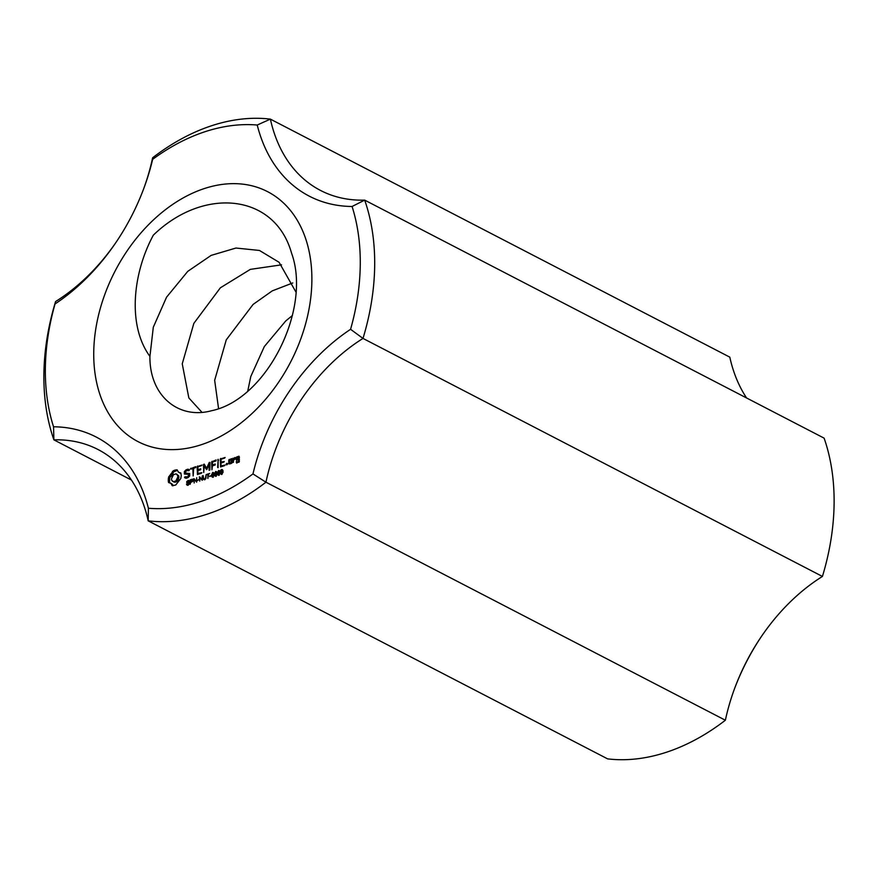 <?xml version="1.0" encoding="UTF-8"?>
<svg xmlns="http://www.w3.org/2000/svg" width="878" height="878" viewBox="0 0 878 878"><rect width="100%" height="100%" fill="white"/><g stroke="black" fill="none" stroke-linecap="round" stroke-linejoin="round"><path stroke-width="1.32" d="M352.078 206.484A203.235 142.697 117.4 0 1 350.574 329.305A181.033 127.112 -62.6 0 0 252.963 473.922A203.235 142.697 117.4 0 1 148.393 508.241A181.033 127.112 -62.6 0 0 53.547 426.785A203.235 142.697 117.4 0 1 55.04 303.953A181.033 127.112 -62.6 0 0 115.863 242.591A181.033 127.112 -62.6 0 0 143.498 189.242A181.033 127.112 -62.6 0 0 152.662 159.346A203.235 142.697 117.4 0 1 257.221 125.027A181.033 127.112 -62.6 0 0 352.078 206.484L364.688 200.118L824.113 438.144A213.486 149.897 117.4 0 1 822.423 576.451A170.782 119.913 -62.6 0 0 761.182 636.824A170.782 119.913 -62.6 0 0 735.105 687.156A170.782 119.913 -62.6 0 0 725.371 720.234A213.486 149.897 117.4 0 1 607.62 758.877L148.195 520.852A213.486 149.897 -62.6 0 0 265.946 482.209A170.782 119.913 117.4 0 1 362.998 338.425A213.486 149.897 -62.6 0 0 364.688 200.118A170.782 119.913 117.4 0 1 320.525 190.438A170.782 119.913 117.4 0 1 270.38 119.123A213.486 149.897 -62.6 0 0 152.629 157.766A170.782 119.913 117.4 0 1 143.191 190.054M53.547 426.785L53.887 439.856L131.426 480.036M55.04 303.953L55.577 301.549A213.486 149.897 -62.6 0 0 53.887 439.856A170.782 119.913 117.4 0 1 98.051 449.536A170.782 119.913 117.4 0 1 148.195 520.852L148.393 508.241M725.371 720.234L265.946 482.209L252.963 473.922M822.423 576.451L362.998 338.425L350.574 329.305M201.249 444.729A140.765 98.841 117.4 0 1 109.146 283.572A140.765 98.841 117.4 0 1 298.037 221.585A140.765 98.841 117.4 0 1 201.249 444.729M236.204 459.929L236.632 456.988L239.003 456.209L239.332 461.663L236.555 463.035L236.588 461.268L236.983 461.971L238.531 461.455L238.553 459.611L236.742 460.204M221.08 459.26L221.047 462.102L224.263 461.521L221.036 463.046L221.004 465.911L225.02 465.055L220.576 466.975L220.279 459.051L225.108 457.471L221.08 459.26M200.7 469.719L197.901 470.641L197.868 473.505L201.885 472.649L197.451 474.57L197.144 466.646L201.984 465.055L197.945 466.855L197.912 469.697L200.722 468.775L200.7 469.719M181.263 475.624L180.802 478.51L175.787 484.974L172.275 485.753L170.936 483.361L168.532 482.538L168.598 477.05L173.57 470.608L177.126 469.807L178.464 472.199L180.868 473.022L181.263 475.624M204.19 464.111L206.648 468.27L209.238 462.443L209.985 462.421L209.886 469.993L209.085 470.257L209.151 464.418L206.626 469.664L204.223 466.064L203.74 472.507L203.433 464.583L204.201 464.111M226.392 463.727L227.523 463.902L226.37 464.824L226.392 463.727L227.402 464.253M187.223 485.15L186.476 484.063L188.057 484.524L189.011 483.46L186.773 482.659L186.816 481.462L188.737 480.398L189.407 481.353L188.013 481.001L187.135 481.956L189.341 482.67L189.319 483.976L188.079 485.04L186.685 484.799L187.376 485.161M187.102 484.36L188.243 484.974M189.483 483.416L188.572 482.977M194.214 479.465L194.17 482.966L193.742 478.675L196.2 481.342L196.727 477.698L196.672 482.143L194.214 479.465L196.672 482.044M199.8 477.643L199.756 481.133L199.328 476.842L201.786 479.509L202.313 475.865L202.258 480.31L199.8 477.643L202.258 480.211M220.279 473.121L220.762 470.114L222.353 469.609L222.419 473.385L220.608 473.977L220.279 473.121L221.761 473.966M222.617 470.081L221.552 469.532L222.353 469.609M221.508 474.065L220.828 474.087M211.071 475.547L209.644 476.556L211.071 475.547M215.615 476.008L214.759 475.821L214.408 474.142L215.67 471.464L216.581 471.716L216.877 473.33L216.306 475.514L215.22 476.063M218.556 475.042L217.7 474.855L217.349 473.176L218.611 470.498L219.522 470.751L219.818 472.364L219.248 474.548L218.161 475.097M212.674 476.974L211.817 476.787L211.466 475.108L212.728 472.43L213.639 472.682L213.936 474.296L213.365 476.48L212.267 477.028M208.437 474.372L207.888 478.466L207.932 474.537L206.692 474.427L209.699 473.44L208.437 474.372M205.364 478.543L206.143 474.603L205.968 478.28L204.607 479.618L203.257 479.223L203.158 475.58L203.718 478.806L205.748 478.751M203.718 478.806L204.815 479.542M198.724 479.597L197.298 480.617L198.724 479.597M190.691 482.307L190.164 484.283L190.219 479.827L192.688 479.267L192.776 481.232L190.691 482.307M233.449 460.379L233.427 462.3L232.626 462.563L232.67 458.744L233.076 458.151L233.471 459.117L235.084 457.493L235.831 458.294L233.449 460.379M217.645 467.447L218.15 459.282L218.117 467.689M193.171 475.975L192.853 468.523L190.449 468.841L195.662 466.668L195.651 467.612L193.665 468.259L193.171 475.975M188.902 474.405L184.358 474.01L184.391 471.53L186.114 469.796L187.925 469.203L189.407 469.73L188.989 470.685L186.301 470.685L185.181 473.077L189.714 473.483L189.681 475.986L188.002 477.665L186.136 478.28L184.676 477.764L185.082 476.82L187.771 476.809L188.902 474.405L189.692 474.822M215.209 464.012L215.198 464.967L212.399 465.889L211.949 469.807L211.642 461.894L216.065 459.962L216.054 460.917L212.443 462.102L212.41 464.945L215.209 464.012M231.496 463.386L228.73 463.847L228.785 460.017L231.562 458.656L231.902 462.805L230.629 463.661L229.542 463.101L231.101 462.596L231.133 459.721L229.575 460.226L229.542 463.101M116.346 241.867A170.782 119.913 117.4 0 1 55.577 301.549M734.809 687.946A181.033 127.112 117.4 0 1 761.654 636.133M152.662 159.346L152.629 157.766M257.221 125.027L270.38 119.123L729.805 357.148A170.782 119.913 -62.6 0 0 746.574 397.964M153.266 235.293C132.402 274.013 127.529 325.925 149.908 356.369C149.49 395.989 178.618 419.75 211.598 410.717C266.802 399.336 311.855 308.869 291.573 253.204C274.924 193.445 203.575 186.345 153.244 235.249M237.29 460.028L237.29 459.315M236.226 457.581L237.027 457.987M236.632 456.988L237.708 457.548L239.387 456.999M237.258 462.805L237.411 462.19M236.182 461.861L237.258 462.421M236.983 461.971L238.948 462.234M238.531 461.455L239.233 461.817M238.553 459.611L239.354 460.017M221.047 462.102L222.123 462.662L223.857 462.091M221.004 465.911L222.079 466.47L224.603 465.636M221.278 466.745L221.278 466.053M221.322 462.958L221.333 462.245M220.279 459.051L221.08 459.468M220.674 458.459L221.761 459.018L224.713 458.042M197.868 473.505L198.944 474.054L201.479 473.231M198.143 474.339L198.154 473.648M198.187 470.542L198.198 469.84M197.144 466.646L197.945 467.063M198.604 466.646L201.578 465.636M197.55 466.042L198.626 466.602M197.912 469.697L198.999 470.257L200.733 469.686M173.142 485.753L172.011 483.921L169.838 482.735M171.759 484.382L172.845 484.941M170.936 483.361L172.011 483.921M169.509 482.68L169.673 477.61L172.121 475.196L173.526 471.903L177.334 470.378M168.225 481.287L169.3 481.846M168.137 479.937L169.213 480.496M168.258 478.51L169.344 479.07M168.598 477.05L169.673 477.61M169.915 475.997L171.001 476.556M171.034 474.636L172.121 475.196M171.901 473.066L172.977 473.626M172.45 471.343L173.526 471.903M173.57 470.608L174.645 471.168M174.744 470.092L175.83 470.652M175.94 469.818L177.027 470.378M179.562 472.836L180.967 473.44M206.648 468.27L207.296 468.6M209.59 464.649L209.974 463.771M209.238 462.443L209.985 462.827M209.151 464.418L209.963 464.835M206.934 469.368L204.223 466.064M204.497 466.207L204.673 464.912M203.433 464.583L204.519 465.142M226.853 463.332L227.402 463.617M226.173 464.352L227.007 464.78M186.476 484.063L187.157 484.415M187.76 485.358L187.563 484.623M186.652 482.154L187.727 482.713L187.903 482.022M188.002 480.486L189.813 480.957M188.375 481.429L189.077 481.045M188.671 481.001L189.374 481.363M187.277 482.296L189.944 482.933M188.024 482.362L189.11 482.922M193.742 478.675L194.718 479.179M199.328 476.842L200.305 477.347M220.455 471.036L221.53 471.596L222.639 470.092M221.684 474.537L221.355 473.681M209.644 476.008L210.292 476.348M215.834 476.381L215.483 474.702M215.67 471.464L216.723 472.002M216.065 472.507L216.745 472.024M218.787 475.415L218.435 473.736M218.611 470.498L219.665 471.036M219.006 471.541L219.698 471.058M212.893 477.347L212.542 475.667M212.728 472.43L213.771 472.968L213.113 473.472M206.692 474.427L207.307 474.746M204.344 479.783L204.212 478.719M197.298 480.057L197.945 480.398M191.272 482.11L192.227 481.748M190.219 479.827L190.833 480.156M192.622 479.959L193.303 479.772M192.227 479.212L192.995 479.618M233.746 459.995L233.767 459.271M232.67 458.744L233.746 459.304M233.471 459.117L234.13 459.468M235.172 458.832L235.743 458.195M234.536 457.679L235.611 458.239M234.755 458.623L235.359 458.931M217.733 459.907L218.534 460.324M192.853 468.523L193.654 468.94M190.449 468.841L191.009 469.137M191.909 468.841L195.673 467.568M190.855 468.237L191.931 468.797M185.445 474.109L185.456 473.22M184.391 471.53L185.192 471.947M187.135 470.41L189.45 469.917M186.114 469.796L187.19 470.356M187.925 469.203L189 469.763M185.181 473.077L189.703 473.944M185.708 478.126L186.169 477.38L188.024 477.643M184.534 477.171L185.609 477.731M185.082 476.82L186.169 477.38M186.377 477.27L187.453 477.83M187.771 476.809L188.485 477.182M188.88 475.711L189.593 476.074M212.685 465.801L212.696 465.088M211.642 461.894L212.443 462.3M213.102 461.883L216.076 460.873M212.037 461.29L213.124 461.85M212.41 464.945L213.486 465.505L215.22 464.934M229.816 463.946L229.827 463.255M228.785 460.017L229.575 460.434M229.18 459.435L230.255 459.995L231.946 459.435M149.94 356.347L153.299 327.231L166.557 297.181L187.782 271.335L211.137 255.388L235.962 248.035L259.46 250.46L279.083 262.292L295.842 291.869M201.973 412.342L188.836 397.921L182.251 363.832L193.84 323.378L220.367 287.808L250.34 269.37L281.542 264.838M218.567 408.588L214.66 380.317L226.272 339.83L253.094 304.425L272.29 290.859L292.791 282.946M247.739 391.171L250.768 376.574L264.322 346.58L285.756 320.942L292.429 315.476M237.016 459.172L238.564 458.667L238.586 457.273L237.027 457.789L237.016 459.172L239.365 459.315M172.373 481.232L175.732 482.154L178.036 480.277L178.783 475.876L176.006 473.857L173.482 474.691L171.451 478.85L171.693 480.244L173.394 481.704L175.918 480.881L177.938 476.721L177.027 474.339M221.234 471.387L223.067 471.585M222.178 471.881L221.541 471.376L222.31 471.19M238.564 458.667L239.365 459.073M238.586 457.273L239.387 457.69M177.707 475.316L178.783 475.876M177.938 476.721L179.024 477.281M177.663 478.28L178.75 478.839M176.961 479.728L178.036 480.277M175.918 480.881L176.994 481.44M174.656 481.594L175.732 482.154M173.394 481.704L174.47 482.263M221.519 473.615L222.079 471.892L220.751 472.968L221.958 473.846M221.53 471.826L222.771 472.254M221.991 471.025L221.552 469.971L221.102 471.321M221.552 469.971L222.639 470.367M215.088 475.371L216.164 475.02L216.197 472.101L215.143 472.397L214.891 473.988L215.088 475.371L216.043 475.777M215.659 471.914L216.822 472.419M218.029 474.405L219.105 474.043L219.138 471.135L218.084 471.431L217.832 473.012L218.029 474.405L218.984 474.811M218.6 470.948L219.763 471.453M212.147 476.337L213.222 475.986L213.255 473.066L212.202 473.363L211.938 474.954L212.147 476.337L213.102 476.743M212.717 472.88L213.881 473.385M191.678 481.462L192.578 480.354L191.678 479.871L190.713 480.189L190.691 481.781M192.15 479.761L193.094 480.244M231.133 459.721L231.935 460.138M231.101 462.596L231.792 462.958M191.645 479.366L192.732 479.926M188.364 485.073L187.288 484.513M189.857 483.591L188.781 483.032M205.035 479.662L203.959 479.103M223.056 472.397L221.98 471.837M222.123 474.153L221.036 473.593M222.99 470.542L221.914 469.982M222.255 471.925L221.168 471.365M217.085 472.485L216.01 471.925M216.361 476.106L215.275 475.547M220.027 471.519L218.951 470.959M219.302 475.141L218.227 474.581M214.144 473.451L213.058 472.891M213.42 477.072L212.333 476.513M193.412 480.365L192.326 479.805"/></g></svg>
